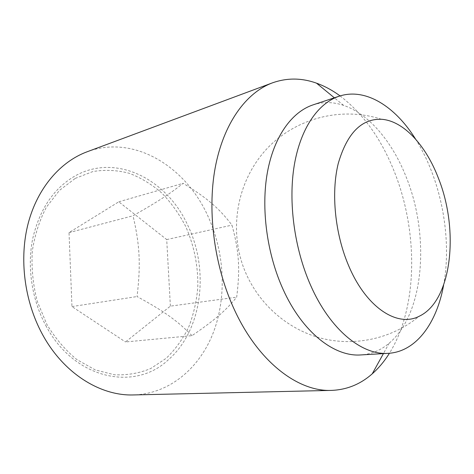 <?xml version="1.0" encoding="UTF-8"?>
<svg xmlns="http://www.w3.org/2000/svg" width="474" height="474" viewBox="0 0 474 474"><rect width="100%" height="100%" fill="white"/><g stroke="black" fill="none" stroke-linecap="round" stroke-linejoin="round"><path stroke-width="0.36" stroke-dasharray="2.37 1.78" d="M192 335.651C177.466 320.904 164.401 311.382 137.051 296.552C140.855 264.545 139.806 244.868 133.022 215.777C158.541 201.266 170.362 193.493 183.148 183.314C207.879 198.482 219.462 208.684 231.97 225.126C239.062 251.167 240.271 268.669 236.68 297.168C225.962 310.328 215.469 319.606 192 335.651L125.486 341.961L170.379 306.139L236.68 297.168M87.026 151.81C134.124 134.178 185.636 166.605 207.808 215.854C224.516 252.008 227.01 295.746 213.661 331.705C200.17 367.421 170.178 393.781 133.65 394.937M45.806 325.537C74.359 379.787 134.894 391.382 167.932 360.157C202.386 330.68 209.638 270.127 187.68 225.12C167.032 179.486 116.266 152.681 74.981 175.996C53.805 188.255 39.727 209.064 32.759 238.428C26.911 266.826 31.77 299.527 45.806 325.537M340.071 95.92C363.143 113.642 381.173 138.769 394.172 171.292C418.4 231.401 418.08 307.324 389.427 353.243M313.024 104.878C323.043 101.685 333.234 101.851 343.585 105.37C369.222 114.027 392.484 142.176 406.182 177.021C430.013 235.625 424.532 313.32 389.19 343.158C380.877 350.262 371.468 354.185 360.975 354.925M415.585 139.119C421.724 148.901 427.033 159.59 431.512 171.179C445.465 207.209 450.152 249.834 443.599 285.17M75.271 178.384L92.851 171.552C105.104 169.544 117.268 170.125 129.337 173.312C141.086 177.857 151.953 184.475 161.93 193.167C171.227 202.836 179.107 213.857 185.577 226.228C194.156 245.443 198.357 266.607 197.777 287.671C196.532 301.594 193.475 314.819 188.599 327.35C182.721 339.242 175.238 349.575 166.149 358.344L150.726 368.529C139.303 373.263 127.204 375.343 114.435 374.78L95.292 369.927L76.889 359.606C65.317 350.126 55.298 338.371 46.837 324.346L37.25 301.304C33.014 284.791 31.355 268.177 32.268 251.469C34.679 235.211 39.407 220.434 46.44 207.138L59.463 190.382L75.271 178.384M170.379 306.139L166.718 239.566L118.79 201.806L69.026 232.621L71.965 306.577L125.486 341.961M71.965 306.577L137.051 296.552M166.718 239.566L231.97 225.126M69.026 232.621L133.022 215.777M118.79 201.806L183.148 183.314M381.523 119.276C339.129 105.542 292.351 119.661 264.599 151.289C236.84 183.035 229.078 229.309 243.879 268.367C256.398 300.919 283.991 327.184 317.888 337.292C351.773 347.199 390.689 339.888 419.294 316.205M389.19 343.158L383.413 353.61M343.585 105.37L334.354 97.804"/><path stroke-width="0.71" d="M438.456 178.307C425.996 145.542 403.647 120.799 381.523 119.276C361.478 118.559 347.057 133.283 338.252 163.453C330.947 192.918 334.952 233.706 348.627 265.653C366.372 307.964 397.704 327.694 419.294 316.205C451.935 300.872 459.395 230.447 438.456 178.307M389.427 353.243C384.45 361.229 378.72 368.085 372.244 373.82C360.441 384.266 346.838 389.794 331.421 390.398L133.65 394.937C100.529 396.157 63.48 373.512 42.305 334.123C24.245 300.895 18.972 258.253 28.298 222.94C37.742 187.621 60.554 161.652 87.026 151.81L272.443 82.855C286.983 77.718 301.671 77.825 316.502 83.163C324.637 86.09 332.493 90.338 340.071 95.92M331.421 390.398C298.537 391.82 259.177 362.657 235.074 311.187C214.544 267.828 206.972 212.287 215.184 167.808C223.503 123.311 246.101 92.614 272.443 82.855M443.599 285.17C436.785 322.995 416.255 351.72 388.378 353.32L360.975 354.925C334.425 357.07 302.341 332.345 282.996 289.152C266.844 253.507 260.907 208.329 267.395 172.388C273.966 136.435 291.895 111.87 313.024 104.878L339.076 96.234C365.561 87.412 395.263 106.496 415.585 139.119M388.378 353.32C362.172 355.464 330.171 329.951 310.636 285.36C294.33 248.566 288.109 201.971 294.307 165.059C300.587 128.14 318.214 103.136 339.076 96.234M383.413 353.61L372.244 373.82M334.354 97.804L316.502 83.163"/></g></svg>
